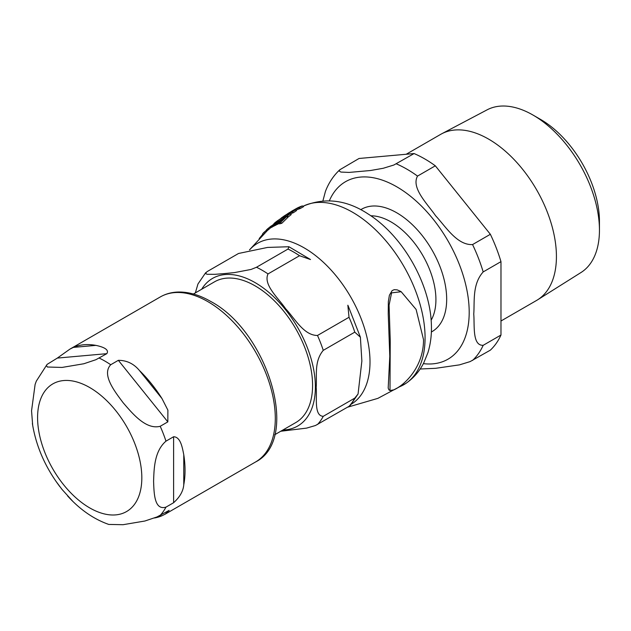 <?xml version="1.0" encoding="UTF-8"?>
<svg xmlns="http://www.w3.org/2000/svg" width="631" height="631" viewBox="0 0 631 631"><rect width="100%" height="100%" fill="white"/><g stroke="black" fill="none" stroke-linecap="round" stroke-linejoin="round"><path stroke-width="0.95" d="M259.215 238.526L262.914 234.062M270.1 226.892L276.701 223.579L277.159 223.106L275.755 223.705L277.971 221.236L270.1 226.892L269.831 227.207L270.88 227.815M279.312 221.891L277.971 221.236M273.617 224.928L274.737 225.669L271.141 227.491M275.495 223.066L275.96 222.719M393.989 389.816C405.67 384.46 423.606 366.193 423.527 339.667L416.121 309.458L401.174 291.719L391.575 292.871L389.075 305.159L390.242 340.338L389.997 390.534L393.989 389.816M389.997 390.534L388.964 389.926L388.183 388.104L389.792 356.27L388.239 313.986L388.341 301.626L389.398 295.229L392.143 290.599L394.241 289.668L397.222 289.874L400.717 291.467M273.886 223.666A102.766 59.33 60 0 1 276.118 221.789A102.766 59.33 60 0 1 287.137 216.094L289.976 213.838L291.23 214.564L288.406 216.827A101.678 58.707 -120 0 0 287.405 217.127M282.436 219.115A101.678 58.707 -120 0 0 278.484 221.41M289.976 213.838A103.224 59.598 -120 0 0 281.284 217.995L284.131 215.999A103.539 59.779 60 0 1 292.121 212.024L295.253 209.942L296.475 210.644L293.352 212.734A102.459 59.156 -120 0 0 290.15 213.941M289.96 212.3L290.386 212.071A103.839 59.953 60 0 1 292.208 210.896A103.839 59.953 60 0 1 298.944 207.836L302.352 205.911L303.598 206.629L300.19 208.553A102.766 59.33 -120 0 0 295.781 210.241M277.159 223.106L278.374 223.8L274.745 225.575M279.099 221.891L277.837 223.492M271.156 227.247L268.782 229.408A99.816 57.626 -120 0 0 267.426 230.512L266.432 229.944A100.913 58.257 60 0 1 267.765 228.824L269.887 226.979M286.561 216.646L287.846 217.387L281.812 223.279A99.816 57.626 -120 0 0 279.58 223.879L278.31 223.145A100.913 58.257 60 0 1 280.479 222.506L286.561 216.646A102.624 59.251 -120 0 0 284.486 217.34L278.31 223.145M280.479 222.506L281.812 223.279M263.356 234.322L262.591 233.88A100.913 58.257 60 0 1 263.719 232.602L266.771 229.944M271.18 225.993L267.844 228.659M267.836 228.659L266.432 229.944M263.719 232.602L264.602 233.115M267.765 228.824L268.782 229.408M276.701 223.579L277.908 224.273M302.352 205.911A103.815 59.937 -120 0 0 296.57 208.419L292.208 210.896M298.944 207.836L300.19 208.553M295.253 209.942A103.752 59.906 -120 0 0 288.201 213.341L276.118 221.789M287.137 216.094L288.406 216.827M292.121 212.024L293.352 212.734M500.975 320.998L536.571 300.451A95.896 55.362 -120 0 0 537.612 299.82L581.017 272.505A93.94 54.234 -120 0 0 599.45 230.118L599.45 221.323A83.174 48.019 -120 0 0 540.641 119.464L533.029 115.071A93.94 54.234 -120 0 0 487.1 109.841L441.739 133.772A95.896 55.362 -120 0 0 440.675 134.356L406.206 154.264M500.975 261.644L483.18 271.922C472.146 284.234 474.709 301.508 473.755 314.057C474.709 325.509 472.146 345.741 483.18 345.315L500.975 335.037L500.975 261.644A116.853 67.47 -120 0 0 490.366 234.29L472.564 244.568C457.073 245.396 445.573 226.419 435.619 215.77C427.573 204.018 410.939 188.006 417.525 176.088L435.319 165.811A116.853 67.47 -120 0 0 414.094 153.554L393.831 165.03L383.183 168.288L370.515 170.512L349.109 172.421L340.906 172.066L339.17 171.017L339.809 169.763C333.491 175.647 328.696 182.872 325.422 191.43L322.906 200.895M414.094 153.554L359.047 158.476L339.809 169.763M500.975 335.037A116.853 67.47 -120 0 1 490.366 350.142L470.103 361.61L459.455 364.868L435.619 368.315L420.167 369.009M435.319 165.811L490.366 234.29M599.45 230.118A93.94 54.234 -120 0 0 533.029 115.071L533.029 115.071M537.612 299.82A95.896 55.362 -120 0 0 550.973 222.648A95.896 55.362 -120 0 0 488.623 139.112A95.896 55.362 -120 0 0 441.739 133.772M274.674 434.759L295.758 422.581A81.257 46.915 -120 0 0 312.582 385.383A81.257 46.915 -120 0 0 277.112 303.614A81.257 46.915 -120 0 0 214.501 281.836L193.417 294.014M358.053 394.004L350.276 405.402L349.022 406.325A95.281 55.007 -120 0 0 354.788 398.114L358.061 393.996L361.871 361.042L360.388 337.222L354.788 332.143A95.281 55.007 -120 0 0 349.022 317.275L347.847 305.23M288.004 249.056L288.919 246.737L267.56 247.431L238.526 253.481L207 271.677L205.438 273.515L207.165 274.288L215.163 274.311L224.66 273.554L234.527 272.584L251.075 269.445L256.478 267.26L288.004 249.056A95.281 55.007 -120 0 1 299.544 255.721L310.507 259.546M354.788 332.143L323.261 350.347C313.82 361.634 317.117 376.242 316.186 387.418C317.117 397.514 313.82 415.924 323.261 416.318L354.788 398.114M299.544 255.721L268.017 273.925C262.953 284.826 278.634 298.321 285.677 308.788C294.582 318.166 303.669 335.471 317.496 335.471L349.022 317.275M195.358 292.887L197.953 284.013M349.022 406.325L315.453 425.515L306.556 428.126L280.756 431.249M139.443 370.515A95.281 55.007 60 0 1 162.001 398.587L167.893 410.158L167.83 421.879L160.203 426.28C145.848 430.058 132.171 413.155 123.077 402.657C114.889 391.646 101.323 374.672 110.725 364.734L118.352 360.325C126.784 360.34 133.811 363.74 139.443 370.515L162.001 398.587M73.338 347.397A95.281 55.007 60 0 1 95.896 345.378C100.81 346.411 109.936 348.888 106.813 353.668L95.936 359.694L83.868 363.748L62.059 367.431L47.364 367.013L46.363 365.554L47.104 364.387L57.334 358.085L69.923 349.117L73.338 347.397L95.896 345.378M47.096 364.387L36.314 381.132L35.107 384.445L31.55 410.836L32.694 425.523M55.788 481.051L62.059 489.467L72.794 501.337M108.777 524.432L123.077 524.7L144.885 521.017L156.961 516.963L169.155 510.369L165.204 514.147L162.001 515.748A95.281 55.007 60 0 1 154.469 517.988M185.041 470.474A95.281 55.007 60 0 1 183.771 484.774C183.235 491.115 179.843 497.102 173.604 502.726L165.977 507.127C154.098 510.684 154.035 492.559 153.585 481.295C154.035 469.511 154.098 451.315 165.977 441.156L173.604 436.747C180.687 436.904 182.391 447.9 183.771 454.699A95.281 55.007 60 0 1 185.041 470.474M398.484 387.182A102.474 59.164 -120 0 0 405.891 383.396A102.474 59.164 -120 0 0 403.848 266.345A102.474 59.164 -120 0 0 303.495 206.061L303.014 206.298M351.491 404.061A93.096 53.753 -120 0 0 345.654 288.809A93.096 53.753 -120 0 0 249.639 249.837M277.466 222.065L278.626 222.735M274.564 224.66L275.731 225.338M270.983 226.576L272.064 227.207M370.87 215.794A63.486 36.653 60 0 1 391.031 221.915A63.486 36.653 60 0 1 431.139 320.185M431.375 331.985A70.617 40.77 -120 0 0 443.057 275.637A70.617 40.77 -120 0 0 396.741 212.789A70.617 40.77 -120 0 0 360.766 209.689M423.377 363.645A102.474 59.164 -120 0 0 469.196 312.29A102.474 59.164 -120 0 0 410.3 196.091A102.474 59.164 -120 0 0 329.358 200.784M483.18 271.922A116.853 67.47 -120 0 0 472.564 244.568M417.525 176.088A116.853 67.47 -120 0 0 396.292 163.831M472.564 360.411A116.853 67.47 -120 0 0 483.18 345.315M282.925 429.995A85.217 49.202 -120 0 0 315.382 387A85.217 49.202 -120 0 0 269.437 292.887A85.217 49.202 -120 0 0 201.668 289.25M323.261 350.347A95.281 55.007 -120 0 0 317.496 335.471M268.017 273.925A95.281 55.007 -120 0 0 256.478 267.26M317.496 424.521A95.281 55.007 -120 0 0 323.261 416.318M37.584 417.627A73.709 42.553 60 0 1 89.705 387.537A73.709 42.553 60 0 1 141.825 477.809A73.709 42.553 60 0 1 89.705 507.9A73.709 42.553 60 0 1 37.584 417.627M118.352 360.325L167.83 421.879M57.334 358.085L106.813 353.668M162.001 515.748L158.925 516.024M69.923 349.117L160.282 296.949A95.281 55.007 60 0 1 207.922 301.665A95.281 55.007 60 0 1 275.297 418.361A95.281 55.007 60 0 1 255.563 461.979L165.204 514.147M165.977 507.127A95.281 55.007 60 0 1 160.203 515.33M99.185 358.069A95.281 55.007 60 0 1 104.959 361.113A95.281 55.007 60 0 1 110.725 364.734M160.203 426.28A95.281 55.007 60 0 1 165.977 441.156M183.771 454.699L183.771 484.774M173.604 436.747L173.604 502.726M400.259 291.191L401.174 291.719M303.503 206.053C324.949 197.219 346.395 199.798 367.826 213.783C402.397 235.41 429.774 282.885 431.336 323.395C431.856 333.736 430.721 343.493 427.921 352.674L423.701 363.022C419.449 371.351 413.518 378.143 405.891 383.396L377.874 398.366L347.452 407.232M249.497 249.868L267.402 230.504M288.919 246.729L310.515 259.546M348.091 305.696L360.34 337.049M205.745 272.6L197.96 283.997M32.37 423.456C35.983 446.022 45.148 467.098 59.882 486.69M67.604 495.95C80.066 509.682 93.822 519.195 108.871 524.471M160.282 296.949C165.716 293.841 171.735 292.2 178.344 292.027C188.748 291.853 199.506 294.977 210.62 301.397C267.583 331.385 301.003 439.184 255.563 461.979"/></g></svg>
